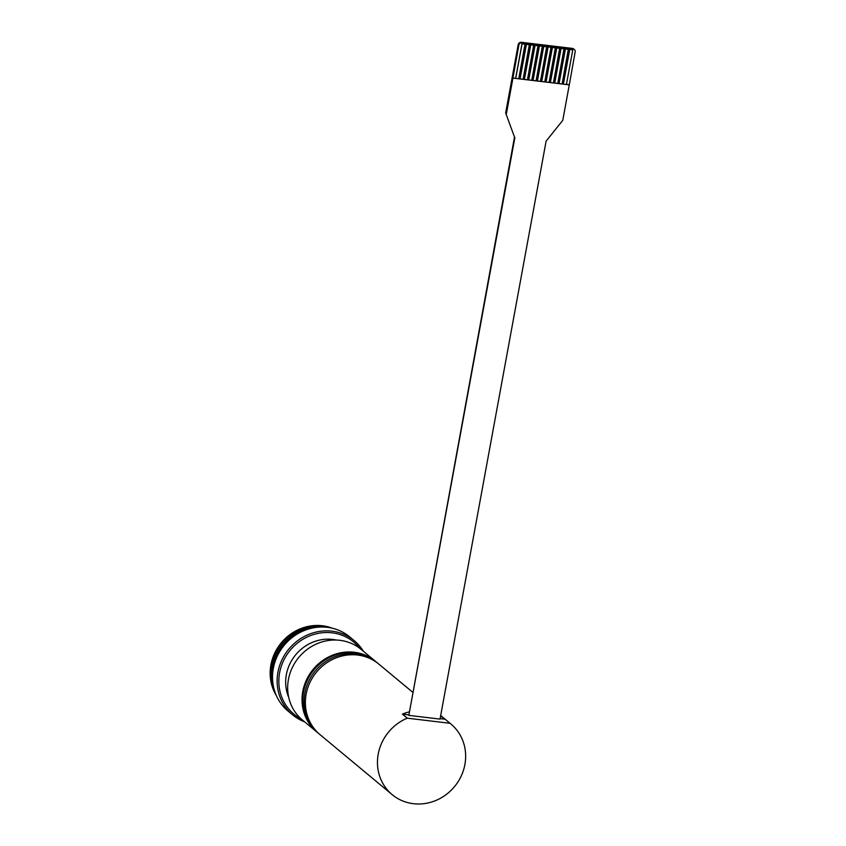 <?xml version="1.0" encoding="UTF-8"?>
<svg xmlns="http://www.w3.org/2000/svg" width="846" height="846" viewBox="0 0 846 846"><rect width="100%" height="100%" fill="white"/><g stroke="black" fill="none" stroke-linecap="round" stroke-linejoin="round"><path stroke-width="1.27" d="M301.197 718.952A46.837 43.643 -50.3 0 1 281.655 665.189A46.837 43.643 -50.3 0 1 332.118 632.829A46.837 43.643 -50.3 0 1 359.867 648.385M292.6 714.838L287.978 711A48.222 44.923 -50.3 0 1 277.266 656.189A48.222 44.923 -50.3 0 1 327.36 627.33A48.222 44.923 -50.3 0 1 349.631 636.837L354.252 640.676A48.222 44.923 129.7 0 0 331.97 631.169A48.222 44.923 129.7 0 0 281.877 660.028A48.222 44.923 129.7 0 0 292.6 714.838A48.222 44.923 129.7 0 0 304.602 721.828M363.315 651.198A48.222 44.923 129.7 0 0 354.252 640.676M440.576 716.15A45.917 42.786 -50.3 0 1 445.133 719.237L450.009 723.288L407.275 718.18L402.4 714.13A45.917 42.786 -50.3 0 1 408.988 711.951M450.009 723.288A45.917 42.786 -50.3 0 1 450.907 724.017A45.917 42.786 -50.3 0 1 461.123 776.216A45.917 42.786 -50.3 0 1 413.408 803.7A45.917 42.786 -50.3 0 1 392.195 794.648A45.917 42.786 -50.3 0 1 407.275 718.18M392.195 794.648L320.105 734.719A45.917 42.786 -50.3 0 1 309.9 682.521A45.917 42.786 -50.3 0 1 357.604 655.037A45.917 42.786 -50.3 0 1 378.818 664.089L412.615 692.187M402.4 714.13L408.449 714.859M440.121 718.635L445.133 719.237M569.284 84.854L562.77 120.344L546.114 141.134L440.036 719.1L408.83 715.378L514.495 137.063L505.665 112.973L518.196 44.648L518.841 45.187A2.76 2.57 -50.3 0 1 521.929 42.829L573.07 48.941A2.76 2.57 -50.3 0 1 575.174 51.913L569.284 84.854L512.94 78.118L518.841 45.187M514.495 137.063L505.665 112.973M506.426 113.618L512.94 78.118M408.83 715.378L514.907 137.401M574.339 49.491L573.694 48.952A2.76 2.57 129.7 0 0 572.425 48.412L521.295 42.3A2.76 2.57 129.7 0 0 518.196 44.648M563.394 84.124L569.654 49.449L572.774 49.882L566.429 84.484L563.394 84.124L569.739 49.523L572.774 49.882M562.104 83.902L563.299 84.05M562.093 83.966L558.973 83.532L565.318 48.931L568.353 49.29L562.093 83.966M557.768 83.384L558.973 83.532M557.757 83.447L554.638 83.014L560.983 48.412L564.018 48.772L557.757 83.447M553.432 82.866L554.638 83.014M553.421 82.929L550.302 82.496L556.657 47.894L559.682 48.254L553.421 82.929M549.107 82.348L550.302 82.496M549.096 82.411L545.966 81.977L552.322 47.376L555.357 47.736L549.096 82.411M544.771 81.829L545.966 81.977M544.761 81.893L541.63 81.459L547.986 46.858L551.021 47.217L544.761 81.893M540.435 81.311L541.63 81.459M540.425 81.375L537.305 80.941L543.65 46.34L546.685 46.699L540.425 81.375M536.1 80.793L537.305 80.941M536.089 80.856L532.969 80.423L539.314 45.821L542.349 46.181L536.089 80.856M531.764 80.275L532.969 80.423M531.753 80.338L528.634 79.905L534.989 45.303L538.014 45.663L531.753 80.338M527.439 79.757L528.634 79.905M527.428 79.82L524.298 79.387L530.654 44.785L533.689 45.145L527.428 79.82M523.103 79.249L524.298 79.387M523.092 79.302L519.962 78.868L526.318 44.267L529.353 44.627L523.092 79.302M518.767 78.731L519.962 78.868M518.757 78.784L515.637 78.35L521.982 43.749L525.017 44.108L518.757 78.784M512.813 78.012L515.637 78.35M566.439 84.42L569.157 84.748M515.722 78.424L522.077 43.823L525.112 44.182M520.057 78.942L526.413 44.341L529.437 44.701M524.393 79.461L530.738 44.859L533.773 45.219M528.729 79.979L535.074 45.377L538.109 45.737M533.054 80.497L539.41 45.896L542.445 46.255M537.39 81.015L543.745 46.414L546.78 46.773M541.726 81.533L548.081 46.932L551.106 47.291M546.061 82.051L552.406 47.45L555.441 47.81M550.386 82.57L556.742 47.968L559.777 48.328M554.722 83.088L561.078 48.486L564.113 48.846M559.058 83.606L565.414 49.005L568.449 49.364M318.826 733.651L317.493 732.541A45.917 42.786 -50.3 0 1 313.951 669.873A45.917 42.786 -50.3 0 1 376.206 661.921L377.538 663.021A45.917 42.786 129.7 0 0 315.283 670.984A45.917 42.786 129.7 0 0 318.826 733.651A45.917 42.786 129.7 0 0 319.471 734.18M378.173 663.56A45.917 42.786 129.7 0 0 377.538 663.021M375.846 661.625A45.917 42.786 129.7 0 0 375.487 661.318A45.917 42.786 129.7 0 0 359.402 653.207A45.917 42.786 129.7 0 0 307.796 677.297A45.917 42.786 129.7 0 0 316.774 731.949A45.917 42.786 129.7 0 0 317.134 732.245M288.708 697.337A41.327 38.504 -50.3 0 1 295.74 654.741A41.327 38.504 -50.3 0 1 336.338 640.052M316.774 731.949L302.403 719.999A45.917 42.786 -50.3 0 1 293.435 665.358A45.917 42.786 -50.3 0 1 345.031 641.257A45.917 42.786 -50.3 0 1 361.115 649.379L375.487 661.318M274.77 691.478A45.917 42.786 -50.3 0 1 271.926 665.791A45.917 42.786 -50.3 0 1 328.026 627.425A45.917 42.786 -50.3 0 0 271.926 665.791A45.917 42.786 -50.3 0 0 274.77 691.478M272.761 682.013A45.917 42.786 -50.3 0 1 272.951 666.637A45.917 42.786 -50.3 0 1 318.35 627.161M332.404 628.24A45.917 42.786 129.7 0 0 270.9 664.935A45.917 42.786 129.7 0 0 276.378 695.634M521.929 42.829L521.295 42.3M572.425 48.412L573.07 48.941M450.907 724.017L440.692 715.526"/></g></svg>
